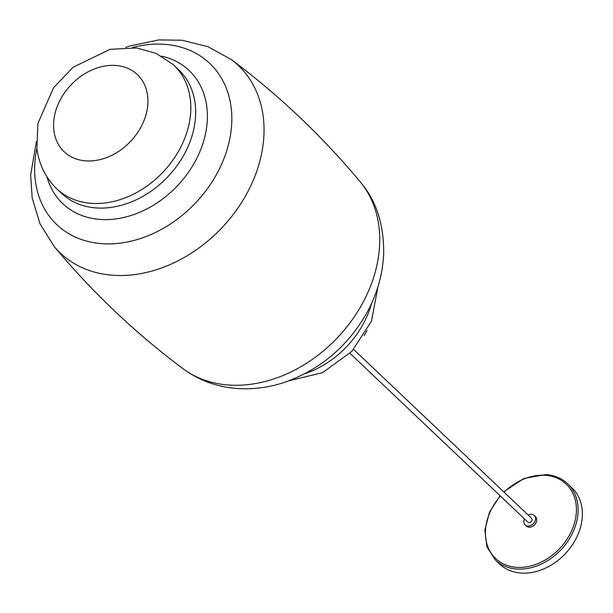 <?xml version="1.0" encoding="UTF-8"?>
<svg xmlns="http://www.w3.org/2000/svg" width="613" height="613" viewBox="0 0 613 613"><rect width="100%" height="100%" fill="white"/><g stroke="black" fill="none" stroke-linecap="round" stroke-linejoin="round"><path stroke-width="0.92" d="M173.877 65.216L178.72 69.813A85.123 65.721 133.5 0 1 195.172 103.835A85.123 65.721 133.5 0 1 149.488 192.283A85.123 65.721 133.5 0 1 61.545 193.31L56.703 188.712A85.123 65.721 133.5 0 1 55.944 187.976C45.17 177.042 38.826 163.824 36.895 148.331L37.937 123.389L53.561 87.782L73.016 67.3L110.095 49.324L136.783 47.975L156.284 53.461L173.104 64.495A85.123 65.721 133.5 0 1 173.877 65.216A85.123 65.721 133.5 0 1 190.321 99.237A85.123 65.721 133.5 0 1 144.645 187.685A85.123 65.721 133.5 0 1 56.703 188.712M304.853 373.685A85.123 65.721 -46.5 0 0 371.624 303.312M353.632 349.433L531.54 518.23A2.667 2.061 133.5 0 1 531.977 520.253A2.667 2.061 133.5 0 1 530.168 522.33A2.667 2.061 133.5 0 1 527.87 522.107L349.962 353.303M524.506 518.92A6.567 5.073 -46.5 0 0 525.188 524.935A6.567 5.073 -46.5 0 0 527.893 526.061A6.567 5.073 -46.5 0 0 534.505 522.176A6.567 5.073 -46.5 0 0 534.23 515.403A6.567 5.073 -46.5 0 0 531.517 514.276A6.567 5.073 -46.5 0 0 528.184 515.043M525.188 524.935L526.398 526.084A6.567 5.073 -46.5 0 0 529.103 527.211A6.567 5.073 -46.5 0 0 535.724 523.326A6.567 5.073 -46.5 0 0 535.44 516.552L534.23 515.403M503.733 491.848L523.893 478.462L545.739 474.585C554.466 475.198 561.769 478.255 567.661 483.757L571.929 487.802A52.542 40.565 133.5 0 1 574.189 541.969A52.542 40.565 133.5 0 1 521.249 573.078A52.542 40.565 133.5 0 1 499.595 564.029L495.335 559.983A52.542 40.565 133.5 0 0 516.989 569.033A52.542 40.565 133.5 0 0 569.929 537.923A52.542 40.565 133.5 0 0 567.661 483.757A52.542 40.565 133.5 0 0 546.007 474.707M360.237 181.9C376.068 200.221 383.884 223.998 383.7 253.223C382.826 274.708 376.865 295.19 365.815 314.661C346.996 346.805 320.446 369.172 286.171 381.769C268.486 387.922 250.64 390.029 232.634 388.083C214.251 385.96 197.715 379.501 183.003 368.689A129.282 99.819 -46.5 0 0 361.141 305.81A129.282 99.819 -46.5 0 0 360.237 181.9C322.078 136.063 279.114 95.299 231.339 59.599L208.029 46.695L181.977 40.243L158.775 39.922L129.427 46.098L125.726 47.4M183.003 368.689C135.235 332.989 92.272 292.225 54.113 246.395A129.282 99.819 -46.5 0 0 245.453 196.045A129.282 99.819 -46.5 0 0 231.339 59.599M36.88 148.2A111.106 85.782 -46.5 0 0 95.26 242.924A111.106 85.782 -46.5 0 0 215.845 175.602A111.106 85.782 -46.5 0 0 219.715 75.414A111.106 85.782 -46.5 0 0 132.385 47.546M46.994 176.889A91.781 70.863 -46.5 0 0 112.593 219.278A91.781 70.863 -46.5 0 0 194.198 163.196A91.781 70.863 -46.5 0 0 161.564 56.143M147.626 95.85A53.178 41.056 133.5 0 1 106.179 157.74A53.178 41.056 133.5 0 1 53.883 130.492A53.178 41.056 133.5 0 1 95.329 68.602A53.178 41.056 133.5 0 1 147.626 95.85M500.4 496.04A51.285 39.592 -46.5 0 0 516.759 567.347A51.285 39.592 -46.5 0 0 574.166 524.123A51.285 39.592 -46.5 0 0 545.08 475.29A51.285 39.592 -46.5 0 0 504.07 492.17M367.049 330.484L364.091 335.549M54.113 246.395L39.998 223.783L32.19 198.114L30.65 174.958L36.382 141.565M288.616 380.888L322.614 372.635L351.824 351.395L371.501 321.105L377.96 286.723M500.062 495.725L489.48 512.184L484.86 530.03L486.891 546.765L495.335 559.983"/></g></svg>
